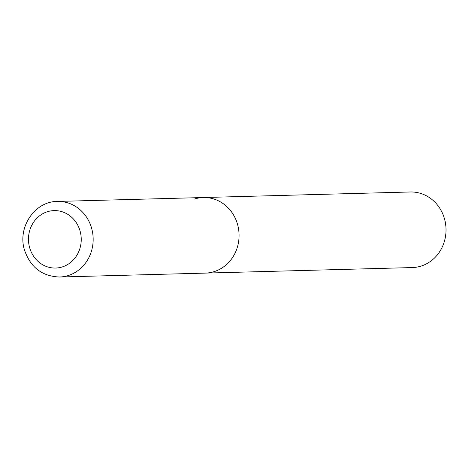 <?xml version="1.0" encoding="UTF-8"?>
<svg xmlns="http://www.w3.org/2000/svg" width="469" height="469" viewBox="0 0 469 469"><rect width="100%" height="100%" fill="white"/><g stroke="black" fill="none" stroke-linecap="round" stroke-linejoin="round"><path stroke-width="0.7" d="M237.519 224.27A37.801 34.718 88.5 0 1 205.369 273.105A37.801 34.718 -91.5 0 0 214.655 271.469A37.801 34.718 -91.5 0 0 238.604 229.277A37.801 34.718 -91.5 0 0 203.347 197.531A37.801 34.718 88.5 0 1 237.519 224.27M59.457 277.015C42.099 276.323 30.45 267.353 24.523 250.106C17.224 227.524 34.677 201.236 57.435 201.436A37.801 34.718 88.5 0 1 91.607 228.18A37.801 34.718 88.5 0 1 59.457 277.015L412.315 267.565A37.801 34.718 -91.5 0 0 421.602 265.923A37.801 34.718 -91.5 0 0 445.55 223.731A37.801 34.718 -91.5 0 0 410.287 191.985L203.347 197.531A37.801 34.718 -91.5 0 0 194.06 199.167M80.058 230.93A28.732 26.387 88.5 0 1 62.688 266.797A28.732 26.387 88.5 0 1 29.658 247.72A28.732 26.387 88.5 0 1 47.035 211.847A28.732 26.387 88.5 0 1 80.058 230.93M57.435 201.436L203.347 197.531"/></g></svg>
